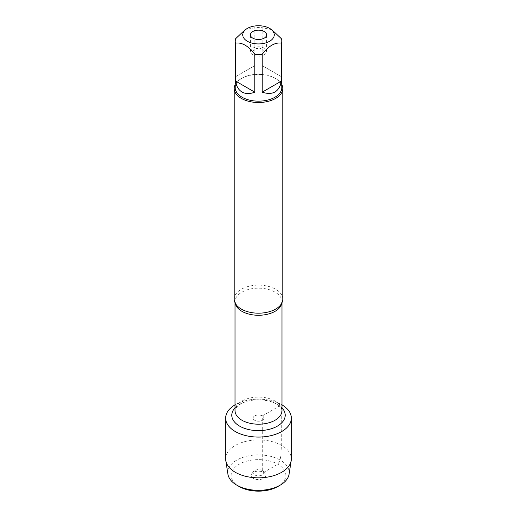 <?xml version="1.0" encoding="UTF-8"?>
<svg xmlns="http://www.w3.org/2000/svg" width="517" height="517" viewBox="0 0 517 517"><rect width="100%" height="100%" fill="white"/><g stroke="black" fill="none" stroke-linecap="round" stroke-linejoin="round"><path stroke-width="0.39" stroke-dasharray="2.58 1.94" d="M262.313 49.283A5.396 3.115 0 0 0 256.432 48.611A5.396 3.115 0 0 0 253.104 51.487A5.396 3.115 0 0 0 254.687 53.69A5.396 3.115 0 0 0 260.568 54.363A5.396 3.115 0 0 0 263.896 51.487A5.396 3.115 0 0 0 262.313 49.283M262.313 415.914A5.396 3.115 180 0 1 263.896 418.117A5.396 3.115 180 0 1 258.5 421.232A5.396 3.115 180 0 1 253.104 418.117A5.396 3.115 180 0 1 256.432 415.235A5.396 3.115 180 0 1 262.313 415.914A5.396 3.115 0 0 0 256.432 415.235A5.396 3.115 0 0 0 253.104 418.117A5.396 3.115 0 0 0 254.687 420.321A5.396 3.115 0 0 0 260.568 420.993A5.396 3.115 0 0 0 263.896 418.117A5.396 3.115 0 0 0 262.313 415.914M282.78 299.162A24.28 14.017 0 0 0 275.671 289.255A24.28 14.017 0 0 0 249.207 286.211A24.28 14.017 0 0 0 234.22 299.162M281.726 404.708A32.842 18.961 180 0 1 281.972 404.85A32.842 18.961 180 0 0 235.028 404.85A32.842 18.961 180 0 1 281.726 404.708L262.313 415.914L262.313 470.515L263.651 472.415L277.803 464.24C282.133 457.946 280.401 451.722 281.726 445.46L281.726 404.708M235.19 84.568A24.28 14.017 180 0 1 241.329 78.578A24.28 14.017 180 0 1 275.671 78.578L275.671 78.578A24.28 14.017 180 0 1 281.81 84.568M281.513 76.755L262.19 65.601L281.513 76.755L281.513 38.865M262.19 65.601L262.19 27.711A23.31 13.455 0 0 0 254.81 27.711L245.148 29.676M271.852 29.676L262.19 27.711M254.81 65.601L235.487 76.755L254.81 65.601L254.81 27.711M235.487 76.755L235.487 38.865M235.19 87.696A23.31 13.455 180 0 1 242.021 78.183A23.31 13.455 180 0 1 274.979 78.183L274.979 78.183A23.31 13.455 180 0 1 281.81 87.696M274.979 78.183L275.671 78.578L274.979 78.183M252.774 54.789A8.091 4.672 180 0 1 250.409 51.487A8.091 4.672 180 0 1 258.5 46.814A8.091 4.672 180 0 1 266.591 51.487A8.091 4.672 180 0 1 261.596 55.804A8.091 4.672 180 0 1 252.774 54.789M262.313 470.515A5.396 3.115 0 0 0 253.576 471.446A5.396 3.115 0 0 0 253.104 472.719A5.396 3.115 0 0 0 258.5 475.834A5.396 3.115 0 0 0 263.896 472.719A5.396 3.115 0 0 0 263.424 471.446A5.396 3.115 0 0 0 262.313 470.515M253.349 478.361A7.283 4.207 180 0 1 251.85 473.669A7.283 4.207 180 0 1 263.651 472.415A7.283 4.207 180 0 1 265.15 473.669A7.283 4.207 180 0 1 262.63 478.852A7.283 4.207 180 0 1 253.349 478.361M239.197 486.536A27.304 15.762 180 0 1 239.197 464.24A27.304 15.762 180 0 1 277.803 464.24A27.304 15.762 180 0 1 277.803 486.536M225.658 458.863A32.842 18.961 180 0 1 258.5 439.902A32.842 18.961 180 0 1 291.342 458.863M289.074 474.205A30.703 17.727 0 0 0 258.5 454.889A30.703 17.727 0 0 0 227.926 474.205M235.125 302.962A23.472 13.552 180 0 1 235.028 301.721A23.472 13.552 180 0 1 249.517 289.203A23.472 13.552 180 0 1 275.096 292.144A23.472 13.552 180 0 1 281.972 301.721A23.472 13.552 180 0 1 281.875 302.962M275.096 401.063A23.472 13.552 0 0 0 249.517 398.122A23.472 13.552 0 0 0 235.028 410.647C234.867 409.664 235.597 408.281 237.225 406.498C237.439 406.343 238.757 404.533 244.56 402.168C248.793 400.617 253.517 399.835 258.739 399.828C265.88 399.977 271.774 401.373 276.44 404.029C278.585 404.985 282.056 408.281 281.972 410.647A23.472 13.552 0 0 0 275.096 401.063M235.028 407.868A26.71 15.42 180 0 1 277.383 404.32A26.71 15.42 180 0 1 281.972 407.868M253.104 51.487L253.104 472.719M263.896 51.487L263.896 472.719M281.972 302.755L281.972 301.721L280.847 304.649M235.028 302.755L235.028 301.721L236.153 304.649M242.021 78.183L241.329 78.578M266.591 51.487L266.591 34.833M250.409 51.487L250.409 34.833M253.576 471.446L251.85 473.669M263.424 471.446L265.15 473.669"/><path stroke-width="0.78" d="M234.22 88.491L234.22 299.162A24.28 14.017 0 0 0 236.153 304.649A24.28 14.017 0 0 0 241.329 309.076A24.28 14.017 0 0 0 280.847 304.649A24.28 14.017 0 0 0 282.78 299.162L282.78 88.491A24.28 14.017 180 0 1 258.5 102.508A24.28 14.017 180 0 1 234.22 88.491A24.28 14.017 180 0 1 235.19 84.568M281.972 404.85A32.842 18.961 180 0 1 281.642 431.572A32.842 18.961 180 0 1 235.358 431.572A32.842 18.961 180 0 1 235.028 404.85A32.842 18.961 180 0 0 225.658 418.117A32.842 18.961 180 0 0 235.274 431.521A32.842 18.961 180 0 0 271.07 435.631A32.842 18.961 180 0 0 291.342 418.117A32.842 18.961 180 0 0 281.972 404.85M281.81 84.568A24.28 14.017 180 0 1 282.78 88.491M252.774 38.135A8.091 4.672 0 0 0 261.596 39.15A8.091 4.672 0 0 0 266.591 34.833A8.091 4.672 0 0 0 258.5 30.16A8.091 4.672 0 0 0 250.409 34.833A8.091 4.672 0 0 0 252.774 38.135M247.359 41.263A15.756 9.099 0 0 0 269.641 41.263A15.756 9.099 0 0 0 269.641 28.403A15.756 9.099 0 0 0 260.995 25.85A15.756 9.099 0 0 0 247.359 28.403A15.756 9.099 0 0 0 247.359 41.263M262.19 92.175C272.769 95.613 279.206 91.897 281.513 81.02L262.19 92.175L262.19 54.285C268.633 45.903 275.076 42.187 281.513 43.131A23.31 13.455 0 0 0 281.81 40.998A23.31 13.455 0 0 0 281.513 38.865L271.852 29.676L269.641 28.403M281.513 81.02L281.513 43.131M247.359 28.403L245.148 29.676L235.487 38.865A23.31 13.455 0 0 0 235.19 40.998A23.31 13.455 0 0 0 235.487 43.131C241.924 42.187 248.367 45.903 254.81 54.285A23.31 13.455 0 0 0 262.19 54.285M235.487 81.02C236.327 86.249 238.499 89.913 242.021 92.013C245.594 94.01 249.86 94.062 254.81 92.175L235.487 81.02L235.487 43.131M254.81 92.175L254.81 54.285M281.81 40.998L281.81 87.696A23.31 13.455 180 0 1 267.418 100.13A23.31 13.455 180 0 1 242.021 97.215A23.31 13.455 180 0 1 235.19 87.696L235.19 40.998M280.208 485.146L277.803 486.536A27.304 15.762 180 0 1 239.197 486.536L236.792 485.146A30.703 17.727 0 0 0 280.208 485.146A30.703 17.727 0 0 0 289.074 474.205L291.207 460.569A32.842 18.961 180 0 1 269.687 476.693A32.842 18.961 180 0 1 235.274 472.273A32.842 18.961 180 0 1 225.793 460.569A32.842 18.961 180 0 1 225.658 458.863L225.658 418.117M291.342 418.117L291.342 458.863A32.842 18.961 180 0 1 291.207 460.569M225.793 460.569L227.926 474.205A30.703 17.727 0 0 0 236.792 485.146L239.197 486.536M281.875 302.962A23.472 13.552 180 0 1 258.5 315.273A23.472 13.552 180 0 1 235.125 302.962M235.028 302.755L235.028 410.647A23.472 13.552 0 0 0 258.5 424.198A23.472 13.552 0 0 0 281.972 410.647L281.972 302.755M281.972 407.868A26.71 15.42 180 0 1 258.5 430.642A26.71 15.42 180 0 1 235.028 407.868"/></g></svg>
